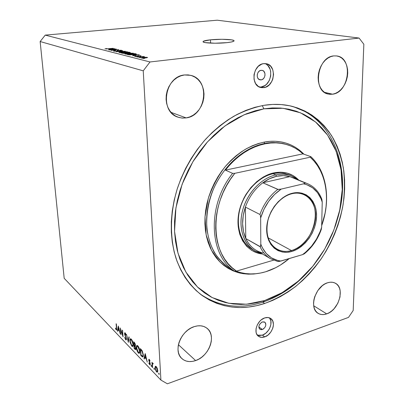 <?xml version="1.0" encoding="UTF-8"?>
<svg xmlns="http://www.w3.org/2000/svg" width="404" height="404" viewBox="0 0 404 404"><rect width="100%" height="100%" fill="white"/><g stroke="black" fill="none" stroke-linecap="round" stroke-linejoin="round"><path stroke-width="0.61" d="M210.489 39.829L210.58 43.117L210.489 39.829L221.998 39.284L231.598 39.86L233.83 40.491L234.093 40.855L233.759 41.243L231.341 42.001L226.912 42.647C217.529 43.708 203.338 43.178 203.061 41.804C202.899 41.036 205.373 40.38 210.489 39.829C219.731 38.824 233.568 39.309 234.052 40.693C234.29 41.43 231.911 42.082 226.912 42.647L214.958 43.218L205.222 42.597L203.182 41.94L203.045 41.567L203.505 41.183L210.489 39.829M261.151 79.871L259.994 79.82C255.762 79.113 256.732 70.639 261.105 70.311L262.61 70.478L263.888 71.346L264.968 73.649L264.974 75.508L264.393 77.305L263.322 78.765L261.913 79.674L260.383 79.886L258.964 79.371L257.868 78.204L257.267 76.563L257.252 74.69L257.833 72.882L258.913 71.412L260.333 70.503L262.176 70.352C266.458 71.013 265.524 79.507 261.151 79.871L258.924 79.346L261.151 79.871M262.393 329.502L259.908 329.255C258.116 326.553 258.934 324.119 262.353 321.948L264.297 321.917L265.261 322.629L265.781 323.811L265.787 325.281L265.276 326.821L263.721 328.75L262.393 329.502L261.055 329.679L259.479 328.841L258.944 327.659L258.934 326.185L259.449 324.639L261.671 322.256L262.353 321.948L264.792 322.185C266.615 324.866 265.817 327.306 262.393 329.502L258.873 326.912L262.393 329.502M257.383 335.194L262.418 335.128L264.766 336.88C262.327 337.709 260.226 337.502 258.464 336.254C252.944 332.699 257.207 320.099 264.696 317.928L268.049 317.509L270.882 318.604L272.761 321.034L273.417 324.417L273.25 326.311L272.761 328.245L270.892 331.952L268.089 334.982L264.766 336.88L261.423 337.355L258.56 336.325L256.621 333.931L256.101 332.325L256.07 328.604L257.373 324.7L259.802 321.215L261.327 319.806L264.696 317.928C267.019 317.175 269.024 317.362 270.715 318.488C276.397 321.938 272.291 334.557 264.766 336.88L262.418 335.128C269.165 333.022 273.548 322.251 269.443 317.832M259.464 87.052L261.186 86.986L263.822 87.643L260.772 87.506C250.258 85.638 252.783 64.382 263.726 63.625L267.509 64.064L270.7 66.271L272.811 69.887L273.548 74.361L272.811 79.017L271.917 81.194L269.241 84.85L265.731 87.133L261.903 87.698L258.333 86.436L255.57 83.522L254.045 79.391L254.01 74.669L255.469 70.094L258.212 66.377L261.792 64.105L263.726 63.625L266.261 63.706C277.088 65.276 274.796 86.658 263.822 87.643L261.186 86.986C271.362 86.092 274.528 66.751 264.918 63.559M264.64 303.475C241.471 310.974 220.347 308.101 201.268 294.849C190.284 286.103 181.603 273.796 176.124 258.671C169.619 237.921 169.902 212.863 177.386 188.416C183.648 170.22 193.42 153.247 205.803 139.021C214.458 130.098 223.715 122.548 233.573 116.387C243.617 111.105 253.722 107.419 263.888 105.328L272.69 104.424L281.27 104.57L289.542 105.752L297.43 107.918L304.869 111.029L311.792 115.034L318.14 119.862L323.882 125.457L328.967 131.749L333.371 138.658L337.072 146.117L340.052 154.045L342.304 162.373L343.819 171.018L344.602 179.916L344.652 188.986L343.986 198.162L342.617 207.363L340.557 216.534L337.825 225.594L334.451 234.482L330.462 243.132L325.882 251.485L320.746 259.474L315.09 267.044L308.954 274.129L302.379 280.679L295.415 286.633L288.103 291.935L280.497 296.546L272.655 300.409L264.64 303.475L256.51 305.712L248.334 307.08L240.183 307.545L232.128 307.08L224.25 305.671L216.62 303.308L209.328 299.985L202.449 295.713L196.066 290.511L190.254 284.411L185.093 277.452L180.659 269.695L177.008 261.201L174.2 252.056L172.291 242.355L171.316 232.194L171.301 221.69L172.261 210.969L174.19 200.152L177.083 189.375L180.896 178.765L185.603 168.463L191.127 158.59L197.415 149.273L204.379 140.617L211.928 132.724L219.973 125.684L228.401 119.569L237.113 114.443L246.001 110.343L254.959 107.297L263.888 105.328C274.19 103.712 283.936 104.136 293.127 106.6L308.308 112.873C317.423 118.872 325.169 126.447 331.548 135.587C337.057 145.44 340.996 156.217 343.365 167.918C344.824 179.952 344.728 192.254 343.062 204.823C339.416 223.882 332.26 241.688 321.589 258.242C314.009 268.705 305.474 278.023 295.975 286.184C286.042 293.556 275.599 299.324 264.64 303.475L262.757 302.192L264.64 303.475M186.163 117.902L181.962 118.054L177.901 117.14C159.348 111.731 164.59 76.376 184.487 74.957L188.229 74.902L191.839 75.684L195.167 77.265L198.101 79.578L200.525 82.522L202.359 85.991L203.535 89.84L204.015 93.93L203.788 98.106L202.869 102.217L201.283 106.111L199.096 109.651L196.384 112.701L193.248 115.15L189.799 116.907L186.163 117.902L182.472 118.094L178.871 117.463L175.488 116.024L172.468 113.827L169.922 110.954L167.958 107.504L166.655 103.611L166.079 99.429L166.256 95.122L167.175 90.86L168.806 86.82L171.084 83.163L173.917 80.043L177.184 77.573L180.755 75.861L184.487 74.957L190.683 75.336C210.55 79.558 206.368 115.726 186.163 117.902L171.018 112.347L186.163 117.902M195.622 360.58C190.117 362.413 185.527 361.737 181.851 358.555C172.821 351.147 180.866 330.396 194.294 326.614L197.596 325.866L200.773 325.811L203.707 326.442L206.292 327.735L208.429 329.629L210.035 332.048L211.065 334.906L211.479 338.082L211.267 341.461L210.439 344.92L209.025 348.334L207.08 351.571L204.671 354.52L201.889 357.06L198.834 359.111L195.622 360.58L192.365 361.413L189.188 361.575L186.214 361.055L183.557 359.858L181.33 358.035L179.613 355.646L178.487 352.783L178.002 349.556L178.174 346.092L178.997 342.526L180.452 339.001L182.467 335.668L184.971 332.649L187.855 330.073L191.006 328.033L194.294 326.614C199.354 325.069 203.611 325.634 207.06 328.306C216.721 335.355 209.237 356.298 195.622 360.58L178.417 344.713L195.622 360.58M326.69 313.873C323.458 314.989 320.604 314.802 318.12 313.317C308.595 308.338 315.373 286.093 327.528 282.79L330.144 282.229L332.633 282.295L334.896 282.982L336.85 284.259L338.416 286.067L339.547 288.345L340.198 290.991L339.996 296.996L337.86 303.202L334.113 308.691L331.79 310.908L329.285 312.661L326.69 313.873L324.094 314.509L321.604 314.529L319.311 313.928L317.302 312.731L315.665 310.974L314.464 308.727L313.741 306.065L313.544 303.101L313.868 299.945L314.711 296.723L317.796 290.602L322.306 285.704L324.882 283.962L327.528 282.79C330.487 281.856 333.113 282.002 335.406 283.239C345.304 287.961 338.9 310.166 326.69 313.873L313.696 305.767L326.69 313.873M332.613 94.203L328.351 94.082C312.413 91.683 316.958 57.04 333.648 55.909L336.537 55.914L339.284 56.656L341.774 58.115L343.915 60.216L345.637 62.878L346.869 65.993L347.571 69.448L347.728 73.104L347.329 76.826L346.39 80.482L344.955 83.936L343.072 87.057L340.804 89.739L338.244 91.875L335.482 93.38L332.613 94.203L329.755 94.304L327.003 93.677L324.473 92.334L322.266 90.324L320.458 87.718L319.135 84.613L318.347 81.123L318.135 77.391L318.504 73.563L319.443 69.791L320.922 66.226L322.872 63.009L325.22 60.277L327.876 58.131L330.719 56.656L333.648 55.909L336.815 55.954C353.399 57.787 349.298 92.506 332.613 94.203L324.457 92.324L332.613 94.203M160.918 380.083L143.238 70.836L40.153 41.536L64.186 278.316L160.918 380.083L167.372 383.8L348.5 317.403L167.372 383.8L160.918 380.083L64.186 278.316L40.153 41.536L143.238 70.836L160.918 380.083M120.604 329.639L120.988 334.699L120.225 327.967L122.68 335.194L122.296 330.093L122.574 330.376L123.058 336.855L120.604 329.639L123.058 336.855L122.574 330.376L122.296 330.093L122.68 335.194L120.225 327.967L120.988 334.699L120.604 329.639M126.427 338.895L126.25 339.875L125.75 339.815L124.619 337.33L125.619 339.067L126.013 339.209L126.154 338.729L124.614 334.209L124.796 332.699L125.442 333.239L126.093 334.86L125.871 335.002L125.119 333.462L124.816 334.022L126.427 338.895L124.806 333.896L124.962 333.401L125.2 333.537L125.871 335.002L126.093 334.86L125.179 332.896L124.811 332.699L124.528 333.633L126.149 338.597L125.937 339.239L125.619 339.067L124.619 337.33L125.669 339.734L126.412 339.491L125.669 339.734L126.083 339.966L126.427 338.895M128.315 342.339L126.467 334.371L128.194 340.931L128.876 336.84L129.179 337.153L128.315 342.339L129.179 337.153L128.876 336.84L128.194 340.931L126.467 334.371L128.315 342.339M131.8 346.127L130.083 342.395L129.851 340.294L130.164 338.961L130.82 338.805L131.618 339.552L133.027 342.925L133.103 346.056L132.431 346.551L131.8 346.127L132.583 346.566L133.244 344.405C132.997 342.153 132.34 340.4 131.28 339.148L130.527 338.749L129.866 340.941L130.138 340.855L129.866 340.941L131.8 346.127L133.209 345.662L131.8 346.127M138.335 352.945L136.572 349.127L136.335 346.996L136.673 345.652L137.355 345.511L138.183 346.284L139.632 349.733L139.693 352.909L138.991 353.394L138.335 352.945L139.163 353.409L139.85 351.238C139.602 348.95 138.931 347.162 137.83 345.869L137.042 345.445L136.35 347.647C136.597 349.884 137.259 351.652 138.335 352.945L139.819 352.45L138.335 352.945M143.996 358.686L145.188 353.576L147.273 362.105L146.283 359.035L144.713 357.409L144.329 359.035L143.996 358.686L144.329 359.035L144.713 357.409L146.283 359.035L147.273 362.105L145.233 353.621L143.996 358.686L144.45 358.53L143.996 358.686M158.964 374.382L158.656 373.205L159.232 374.003L158.964 374.382L159.242 374.119L158.747 373.129L158.964 374.382L159.237 374.281L158.964 374.382M155.025 367.822L155.469 366.251L156.818 367.387L157.772 370.443L157.348 372.241L156.015 371.135L155.025 367.822L156.56 371.872L157.252 372.266L157.792 370.695L157.318 368.499L156.247 366.605L155.282 366.398L155.727 366.241L155.282 366.398L155.025 367.822L155.348 367.706L155.025 367.822M154.227 369.438L153.919 368.276L154.459 368.933L154.227 369.438L154.495 369.175L154.01 368.201L154.227 369.438L154.49 369.342L154.227 369.438M152.581 367.64L152.257 367.302L151.949 362.262L152.318 363.337L152.717 363.029L153.202 363.63L153.055 363.984L152.621 363.666L152.449 364.115L152.581 367.64L152.429 364.277L152.697 363.63L153.055 363.984L153.202 363.63L152.606 363.014L152.318 363.337L151.949 362.262L152.257 367.302L152.555 367.201L152.257 367.302L152.581 367.64M151.328 366.413L151.056 365.216L151.576 366.034L151.328 366.413L151.586 366.15L151.111 365.186L151.328 366.413L151.586 366.322L151.328 366.413M148.748 360.105L148.869 359.363L149.187 359.348L150.02 360.863L149.833 361.07L149.288 360.025L149.061 360.287L150.238 363.731L150.182 364.625L149.738 364.731L148.808 363.156L148.99 362.913L149.697 364.09L149.94 363.64L148.748 360.105L149.94 363.64L149.768 364.1L148.99 362.913L148.808 363.156L149.97 364.812L150.086 363.039L149.061 360.408L149.202 359.999L149.833 361.07L150.02 360.863L149.313 359.464L149 359.287L148.748 360.105L149.571 359.823L148.748 360.105M143.339 354.929L143.203 356.606L142.784 357.05L140.769 355.323L140.319 348.581L142.344 351.086L143.339 354.929L142.097 350.632L140.319 348.581L140.769 355.323L141.814 356.414L142.425 356.207L141.814 356.414L142.779 357.05L143.339 354.929M135.027 349.334L134.143 348.415L133.679 341.769L134.88 343.153L135.426 344.748L135.194 346.178L135.951 348.915L135.719 349.606L135.027 349.334L135.587 349.667L135.941 348.536L135.194 346.178L135.476 345.152L134.315 342.425L133.679 341.769L134.143 348.415L134.603 348.263L134.143 348.415L135.027 349.334L135.941 349.031L135.027 349.334M117.418 330.977L118.337 326.028L120.256 333.931L119.357 331.108L118.003 329.699L117.71 331.28L117.418 330.977L117.71 331.28L118.003 329.699L119.357 331.108L120.256 333.931L118.337 326.028L117.418 330.977L117.786 330.861L117.418 330.977M116.175 329.23L116.498 328.704L116.125 323.761L116.746 329.77L116.211 329.866L115.443 328.396L115.559 328.068L116.534 330.058L116.387 324.033L116.69 327.937L116.175 329.23M363.847 44.248L353.182 310.509L363.847 44.248L359.08 38.057L217.221 20.2L45.228 35.118L150.005 61.964L359.08 38.057L150.005 61.964L143.238 70.836L150.005 61.964L45.228 35.118L40.153 41.536L45.228 35.118L217.221 20.2L359.08 38.057L363.847 44.248M115.251 49.339L108.883 49.864L116.443 49.096L112.191 50.152L118.584 49.616L110.994 50.394L115.251 49.339L110.994 50.394L118.584 49.616L112.191 50.152L116.443 49.096L109.226 49.95L115.251 49.339M116.988 51.146L113.908 51.157L113.393 50.98L114.201 50.677L115.579 50.636L114.413 50.929L115.998 51.106L117.301 50.924L117.12 50.53L117.655 50.349L121.23 50.237L121.604 50.53L120.235 50.778L119.776 50.702L120.685 50.54L120.442 50.349L118.165 50.419L118.21 50.909L116.988 51.146L118.286 50.823L118.049 50.45L118.71 50.343L120.574 50.379L119.776 50.702L120.235 50.778L121.725 50.409L118.377 50.253L116.61 51.061L114.605 51.02L115.579 50.636L115.13 50.556L113.675 51.106L116.988 51.146M125.331 51.263L116.17 51.702L122.806 50.646L117.241 51.646L125.331 51.263L117.241 51.646L122.806 50.646L116.17 51.702L125.331 51.263M119.165 52.49L118.892 52.308L119.352 52.101L122.372 51.667L127.376 51.798L125.22 52.343L120.685 52.626L119.165 52.49L124.533 52.419L127.371 51.793L121.649 51.737L119.352 52.101L119.382 52.535L119.352 52.101L118.892 52.358L119.165 52.49M125.078 53.979L124.791 53.793L125.452 53.525L128.295 53.131L133.396 53.267L130.891 53.873L126.634 54.121L125.078 53.979L130.542 53.909L133.391 53.262L127.558 53.207L125.245 53.581L125.27 54.02L125.245 53.581L124.791 53.838L125.078 53.979M132.911 55.06L139.299 54.676L132.583 55.828L134.224 55.388L132.911 55.06L134.224 55.388L132.583 55.828L139.299 54.676L132.911 55.06M144.571 58.423L142.991 58.449L144.571 58.423M145.435 57.974L140.981 57.888L146.011 57.257L147.546 57.494L145.95 57.913L147.298 57.368L143.157 57.429L140.981 57.929L145.435 57.974M140.764 57.469L139.203 57.494L140.764 57.469M141.077 56.873L137.638 57.1L143.476 56.464L142.955 56.666L144.541 56.797L141.077 56.873L144.582 56.727L142.955 56.666L143.476 56.464L137.638 57.1L141.077 56.873M138.037 56.787L136.486 56.812L138.037 56.787M137.668 56.469L134.941 56.459L134.593 56.277L135.436 56.045L136.764 56.414L138.309 55.737L141.107 55.924L140.102 56.186L139.597 56.095L140.031 55.873L138.688 55.843L138.688 56.267L137.668 56.469L138.708 56.186L138.466 55.909L138.819 55.823L140.031 55.873L139.597 56.095L140.102 56.186L140.839 55.777L138.309 55.737L137.123 56.383L135.704 56.353L136.269 56.085L135.769 55.994L134.845 56.439L137.668 56.469M133.572 54.641L129.457 54.873L127.088 54.449L134.941 53.611L136.431 54.111L133.572 54.641L136.446 54.045L134.941 53.611L127.088 54.449L133.572 54.641M125.583 53.247L123.109 53.348L121.114 52.944L128.871 52.131L130.219 52.626L125.583 53.247L130.305 52.53L128.871 52.131L121.114 52.944L125.583 53.247M108.969 49.091L114.983 48.738L108.494 49.768L110.115 49.379L108.969 49.091L110.115 49.379L108.494 49.768L114.983 48.738L108.969 49.091M104.914 48.899L106.565 48.49L105.742 48.768L106.434 48.854L113.251 48.318L106.348 48.97L113.251 48.318L106.717 48.844L105.742 48.783L106.565 48.49L104.914 48.899M348.5 317.403L353.182 310.509L348.5 317.403M261.186 86.986L264.913 85.547L266.584 84.214L269.251 80.573L270.69 76.114L270.685 71.483L270.135 69.326L268.019 65.726L266.534 64.428M257.565 335.264L259.085 335.598L262.418 335.128L265.731 333.239L268.524 330.225L269.589 328.437L270.872 324.614L270.867 320.953L269.574 317.999M147.319 57.651L147.298 57.368L147.319 57.651M143.572 57.53L146.591 57.525L144.97 58.019L142.077 58.141L141.93 57.883L143.572 57.53L142.864 57.615L141.94 57.898L143.011 58.009L146.596 57.535L143.572 57.53M138.345 56.373L138.309 55.737L138.345 56.373M140.86 56.055L140.839 55.777L140.86 56.055M138.597 56.307L138.582 56.055L138.597 56.307M133.966 54.995L138.289 54.717L135.032 55.409L133.966 54.995L133.987 55.328L133.966 54.995L135.022 55.257L138.289 54.717L133.966 54.995M134.961 53.934L134.941 53.611L134.961 53.934M136.012 54.272L135.986 53.868L136.012 54.272M128.391 54.444L134.411 53.803L135.451 54.389L135.436 54.106L131.128 54.843L129.063 54.853L128.391 54.444L128.411 54.772L128.391 54.444L130.447 54.737L134.684 54.353L135.436 54.106L134.411 53.803L128.391 54.444M133.123 53.474L133.103 53.126L133.123 53.474M127.922 53.298L132.401 53.323L131.805 53.752L126.008 54.096L125.785 53.777L127.922 53.298L125.836 53.692L126.75 53.969L132.295 53.444L131.159 53.121L127.922 53.298M128.891 52.449L128.871 52.131L128.891 52.449M130.007 52.692L129.987 52.404L130.007 52.692M126.028 52.56L128.341 52.313L129.31 52.591L128.538 52.894L126.689 52.722L126.71 53.075L126.689 52.722L126.028 52.56L126.053 52.899L126.028 52.56L129.31 52.611L128.341 52.313L126.028 52.56M122.397 52.939L125.124 52.651L126.109 52.939L123.594 53.358L122.397 52.939L122.417 53.262L122.397 52.939L124.149 53.222L125.942 52.858L122.397 52.939M127.114 51.995L127.093 51.661L127.114 51.995M121.998 51.828L126.396 51.848L125.796 52.267L120.084 52.606L119.872 52.298L121.998 51.828L119.927 52.212L120.806 52.48L126.285 51.97L125.184 51.656L121.998 51.828M121.473 50.576L121.453 50.283L121.473 50.576M118.109 50.955L118.084 50.636L118.109 50.955M109.964 49.03L114.039 48.778L110.898 49.389L109.964 49.03L109.984 49.344L109.964 49.03L110.888 49.258L114.039 48.778L109.964 49.03M157.777 371.438L156.56 371.872L157.777 371.438M156.282 367.231L157.464 370.357L157.752 370.256L157.065 371.544L156.52 371.246L155.348 368.165L155.777 366.953L156.646 367.105L155.51 367.13L155.394 368.574L156.313 370.998L156.919 371.523L157.353 371.291L157.287 369.276L156.282 367.231M152.884 363.14L152.318 363.337L152.884 363.14M153.197 363.615L152.884 363.726L153.197 363.615M149.652 359.979L149.354 360.08L149.652 359.979M150.248 364.373L149.591 364.6L150.248 364.373M150.207 363.544L149.94 363.64L150.207 363.544M149.677 362.05L149.399 362.146L149.677 362.05M149.162 360.913L148.909 360.999L149.162 360.913M145.182 357.247L144.713 357.409L145.182 357.247M145.294 354.929L146.071 358.166L144.834 356.884L145.526 354.848L144.834 356.884L146.071 358.166L145.294 354.929M141.233 355.166L140.769 355.323L141.233 355.166M141.026 354.949L140.668 349.586L141.142 349.43L140.668 349.586L141.37 349.677L140.905 349.829L141.961 351.091L142.294 350.985L141.961 351.091L143.031 354.611L143.304 354.515L142.587 356.232L141.026 354.949L142.546 356.232L142.93 355.899L143.031 354.611L142.274 351.647L140.668 349.586L141.026 354.949M137.895 346.576L139.552 350.924L139.814 350.839L139.006 352.647L138.279 352.248L136.648 347.955L137.208 346.218L138.294 346.44L137.128 346.233L136.82 346.511L136.764 348.844L137.996 351.914L138.819 352.626L139.415 352.288L139.365 349.702L137.895 346.576M134.022 342.754L134.81 343.036L134.421 343.163L135.178 344.859L135.431 344.774L134.961 345.516L134.168 344.89L134.022 342.754L134.482 342.602L134.022 342.754L134.168 344.89L134.941 345.516L135.178 344.859L134.84 343.718L134.022 342.754M134.219 345.571L135.481 345.42L134.411 345.774L135.315 346.39L135.027 346.486L135.648 348.233L135.901 348.147L135.411 348.91L134.391 348.041L134.219 345.571L134.709 345.41L134.219 345.571L134.391 348.041L135.466 348.894L135.431 347.278L134.219 345.571M131.34 339.845L132.956 344.102L133.209 344.021L132.431 345.814L131.739 345.44L130.154 341.234L130.694 339.506L131.734 339.719L130.351 339.734L130.27 342.112L131.33 344.915L132.487 345.804L132.926 345.092L132.891 343.521L132.275 341.38L131.34 339.845M128.568 340.809L128.194 340.931L128.568 340.809M124.831 333.542L124.528 333.633L124.831 333.542M125.548 333.426L125.2 333.537L125.548 333.426M118.453 329.563L118.003 329.699L118.453 329.563M118.448 327.301L119.165 330.3L118.094 329.194L118.655 327.235L118.094 329.194L119.165 330.3L118.448 327.301M116.761 329.694L116.211 329.866L116.761 329.694M252.273 249.384C240.794 242.829 235.401 225.846 240.037 208.696C244.622 191.541 258.666 176.831 273.018 173.73L273.715 172.897L270.246 173.861L263.378 176.977L256.858 181.578L250.96 187.481L245.945 194.455L243.834 198.253L240.531 206.267L238.552 214.554L238.082 218.69L238.214 226.735L239.739 234.189L242.572 240.764L246.586 246.208L251.591 250.318L257.373 252.975L262.474 254.005C246.834 252.621 235.729 236.017 238.365 215.847C240.855 195.698 256.888 176.442 273.715 172.897L273.018 173.73C258.403 176.881 244.142 192.092 239.804 209.595C235.401 227.099 241.466 244.082 253.495 250.046M288.012 144.97L287.709 144.864C280.563 142.425 272.897 141.971 264.711 143.506L264.029 142.132C275.255 139.925 291.077 141.016 303.954 154.222L299.733 150.344L295.46 147.339L290.84 144.9L285.911 143.056L280.714 141.839L275.301 141.274L269.721 141.365L264.029 142.132L258.282 143.572L252.545 145.682L246.879 148.45L241.35 151.848L236.012 155.848L230.931 160.413L226.164 165.494L221.771 171.033L217.801 176.977L214.297 183.254L211.307 189.799L208.858 196.531L206.974 203.379L205.686 210.262L204.995 217.099L204.904 223.821L205.414 230.351L206.515 236.618L208.181 242.562L210.393 248.122L213.115 253.237L216.317 257.868L219.953 261.974L223.983 265.519L228.361 268.478L233.037 270.832L237.961 272.564L243.082 273.675L248.349 274.159L253.712 274.023L258.621 273.372C252.919 274.266 246.723 274.175 240.037 273.094C233.123 271.21 226.381 267.458 219.816 261.837L211.464 250.308L206.151 234.901L205.01 216.852L208.343 198.197C212.635 186.204 218.185 175.76 225.003 166.872C232.042 159.161 239.022 153.197 245.93 148.985C252.535 145.602 258.57 143.319 264.029 142.132L264.711 143.506C251.47 145.859 228.624 157.272 214.075 187.613C208.378 201.02 205.979 214.792 206.873 228.922C208.217 237.754 210.696 245.592 214.317 252.434C218.418 258.535 223.018 263.388 228.114 267.004L228.295 267.12M262.262 105.606L263.898 108.828L283.022 108.267L300.52 112.827L315.575 122.003L327.583 135.098L336.148 151.303L341.047 169.756L342.233 189.592L339.769 209.964L333.84 230.053L324.715 249.081L312.746 266.322L298.379 281.068L282.133 292.678L264.63 300.561L262.757 302.192C282.8 295.279 300.051 282.588 314.509 264.13C300.051 282.588 282.8 295.279 262.757 302.192C239.88 309.565 218.973 306.803 200.031 293.9C218.973 306.803 239.88 309.565 262.757 302.192L264.63 300.561L256.752 302.707L248.834 304.01L240.941 304.434L233.148 303.965L225.533 302.576L218.16 300.263L211.12 297.021L204.48 292.865L198.324 287.815L192.723 281.896L187.759 275.154L183.492 267.64L179.982 259.424L177.295 250.581L175.467 241.203L174.543 231.391L174.543 221.251L175.477 210.898L177.351 200.46L180.144 190.062L183.83 179.831L188.37 169.892L193.703 160.368L199.763 151.369L206.479 143.011L213.756 135.391L221.513 128.583L229.644 122.67L238.047 117.7L246.627 113.721L255.278 110.762L263.898 108.828L272.407 107.929L280.704 108.05L288.709 109.161L296.349 111.226L303.55 114.211L310.262 118.059L316.423 122.715L321.993 128.108L326.932 134.178L331.214 140.855L334.815 148.066L337.719 155.737L339.916 163.802L341.4 172.175L342.168 180.8L342.233 189.592L341.592 198.485L340.269 207.414L338.279 216.307L335.633 225.099L332.361 233.724L328.487 242.117L324.043 250.222L319.059 257.969L313.57 265.312L307.616 272.18L301.233 278.523L294.476 284.29L287.38 289.426L280.002 293.88L272.402 297.607L264.63 300.561L246.571 304.222L228.77 303.283L212.1 297.541L197.49 287.022L185.84 272.023L177.977 253.167L174.543 231.391L175.917 207.919L182.143 184.189L192.895 161.696L207.484 141.875L224.957 125.937L244.162 114.756L263.898 108.828L262.262 105.606M338.567 215.175C351.359 168.594 333.305 117.983 292.259 106.373C333.305 117.983 351.359 168.594 338.567 215.175M310.838 156.656C327.048 171.675 330.921 200.222 321.685 225.634C330.921 200.222 327.048 171.675 310.838 156.656L310.232 157.201L234.8 173.331L230.381 179.391L226.457 185.865L223.084 192.668L220.306 199.712L218.155 206.904L216.66 214.155L215.837 221.367L215.686 228.452L216.211 235.32L217.392 241.88L219.205 248.066L221.624 253.798L224.614 259.02L228.124 263.676L232.103 267.716L236.507 271.104L273.538 260.191L236.507 271.104C210.529 255.692 208.343 205.02 234.8 173.331L232.613 173.356L225.412 170.124C237.012 155.671 250.344 146.884 265.393 143.753C273.584 142.213 281.255 142.668 288.406 145.107C293.885 147.006 298.733 149.929 302.96 153.868L310.838 156.656L302.96 153.868L299.182 150.737L295.071 148.086L290.658 145.95L285.976 144.354L281.068 143.324L275.972 142.87L270.731 143.011L265.393 143.753L264.711 143.506L265.393 143.753L260.009 145.097L254.631 147.041L249.313 149.571L244.102 152.667L239.057 156.303L234.224 160.454L229.659 165.074L225.412 170.124L302.96 153.868L225.412 170.124L232.613 173.356C206.813 205.282 208.999 255.136 234.416 271.114C208.999 255.136 206.813 205.282 232.613 173.356L234.8 173.331L310.232 157.201C326.72 171.745 330.861 200.222 321.685 225.604L325.063 213.196L326.053 206.666L326.493 200.177L326.376 193.789L325.7 187.572L324.462 181.583L322.67 175.881L320.332 170.533L317.463 165.6L314.085 161.14L310.232 157.201L310.838 156.656M289.193 258.595C281.936 264.777 274.139 269.155 265.802 271.73C255.363 274.856 245.42 274.649 235.961 271.109L240.84 272.66L245.672 273.574L250.626 273.932L255.661 273.735L260.731 272.998L265.802 271.73L275.765 267.675L280.583 264.933L289.193 258.595M288.4 145.102L287.709 144.864C279.245 142.354 271.579 141.905 264.711 143.506C241.304 147.894 217.806 171.266 209.757 199.318C201.621 227.371 209.964 255.464 228.114 267.004M227.508 266.584L234.416 271.114L236.507 271.104L234.416 271.114L227.508 266.584M273.715 172.897L280.568 172.18L287.062 173.074L292.961 175.513L295.617 177.28L298.788 180.139C292.183 173.351 283.825 170.937 273.715 172.897M290.178 175.442C284.982 172.978 279.26 172.407 273.018 173.73C278.634 172.528 283.85 172.882 288.673 174.781L291.516 175.927L298.071 179.846C291.875 174.791 284.456 173.134 275.821 174.887L276.523 176.306C281.245 175.275 285.704 175.387 289.905 176.639L292.057 177.406M291.966 193.713C278.73 196.738 266.645 213.645 266.817 229.149C266.797 244.708 278.619 254.444 291.446 250.546L291.875 251.434C278.745 255.439 266.63 245.481 266.65 229.538C266.468 213.645 278.861 196.314 292.42 193.218L291.966 193.713C296.228 192.713 300.172 192.971 303.788 194.481C324.735 202.141 314.908 244.976 291.446 250.546C286.204 252.03 281.401 251.611 277.038 249.298C268.17 243.461 265.181 233.618 268.064 219.766C271.377 207.171 281.538 196.187 291.966 193.713L292.42 193.218L297.324 192.602L301.985 193.157L306.222 194.844L309.878 197.576L312.822 201.243L314.958 205.686L316.216 210.737L316.559 216.206L315.989 221.892L314.519 227.588L312.216 233.093L309.161 238.208L305.459 242.754L301.243 246.566L296.662 249.495L291.875 251.434L287.057 252.293L282.386 252.03L278.048 250.642L274.215 248.157L271.034 244.662L268.65 240.279L267.165 235.168L266.65 229.538L267.135 223.604L268.609 217.62L271.013 211.822L274.25 206.454L278.184 201.737L282.649 197.869L287.461 194.991L292.42 193.218C305.985 189.885 317.009 200.945 316.559 216.206C316.307 231.426 305.01 247.657 291.875 251.434L291.446 250.546L268.115 237.82L291.446 250.546C304.278 246.869 315.317 231.012 315.559 216.145C315.989 201.243 305.207 190.451 291.966 193.713M263.12 252.98C255.373 251.248 249.591 246.44 245.778 238.557C241.703 229.235 241.572 218.741 245.379 207.08L243.248 215.418L242.602 223.7L243.466 231.532L245.778 238.557L245.379 207.08C249.021 196.96 254.833 188.865 262.812 182.79C267.221 179.538 271.791 177.376 276.523 176.306L269.549 178.725L262.812 182.79L289.905 176.639L283.411 175.614L276.523 176.306L275.821 174.887C259.994 178.28 244.779 195.879 241.627 214.903C238.365 233.936 247.526 250.596 261.807 253.611L254.914 250.94C243.415 244.369 238.022 227.311 242.693 210.065C247.314 192.819 261.418 178.023 275.821 174.887L273.018 173.73L275.821 174.887C281.452 173.675 286.683 174.023 291.516 175.927M320.832 229.76L321.276 229.472L321.645 227.225L322.235 202.167L320.993 198.692L317.458 192.577L312.661 187.835L306.798 184.714L303.545 183.825L281.209 189.092L278.21 189.471L262.812 182.79L289.905 176.639L305.459 183.052L303.545 183.825L281.209 189.092L274.513 194.506L268.655 201.364L263.948 209.312L260.656 217.928L260.802 244.142L260.358 246.733L245.778 238.557C248.238 243.804 251.722 247.733 256.227 250.354L270.64 258.772C266.084 256.126 262.58 252.121 260.115 246.763L245.778 238.557L245.379 207.08L259.924 214.458L260.343 215.201L260.656 217.928L260.802 244.142L260.519 246.48L260.115 246.763C262.57 252.106 266.069 256.106 270.604 258.752L277.619 261.408L279.356 261.418L302.515 254.636L304.257 253.858L304.257 253.505M277.619 261.408L280.911 261.055C271.412 259.797 264.711 254.161 260.802 244.142L262.277 247.612L266.281 253.525L271.483 257.868L277.604 260.454L280.911 261.055L302.515 254.636L305.712 252.136L311.565 246.157L316.478 239.107L320.246 231.305L321.645 227.225L322.235 202.167L321.867 199.288C318.993 191.723 314.145 186.496 307.323 183.603L307.464 183.663M291.86 177.326L307.323 183.603L291.86 177.326M262.812 182.79C254.833 188.865 249.021 196.96 245.379 207.08L259.924 214.458C263.696 204.04 269.655 195.688 277.8 189.395L262.812 182.79M259.924 214.458L260.343 215.201L260.656 217.928C264.489 205.474 271.342 195.859 281.209 189.092L277.8 189.395C269.655 195.688 263.696 204.04 259.924 214.458M321.276 229.472L321.645 227.225C318.014 238.769 311.636 247.904 302.515 254.636L304.268 253.848C312.075 247.536 317.756 239.38 321.316 229.386M307.353 183.618L305.343 182.911L303.545 183.825C312.842 185.992 319.074 192.107 322.235 202.167L321.867 199.288M200.541 294.299L201.268 294.849M234.057 40.971L234.052 40.693M146.596 57.545L146.607 57.817M141.93 57.883L141.945 58.136M135.547 56.282L135.562 56.535M132.406 53.353L132.421 53.646M125.785 53.777L125.806 54.085M126.396 51.879L126.417 52.161M119.872 52.298L119.892 52.591M114.408 50.929L114.428 51.217M117.983 50.545L118.013 50.985M157.191 371.498L157.792 371.286M155.777 366.953L156.373 366.746M152.697 363.63L153.126 363.484M149.202 359.999L149.591 359.863M149.818 364.08L150.258 363.933M142.728 356.182L143.334 355.974M139.178 352.586L139.829 352.369M137.208 346.218L137.936 345.981M135.027 345.496L135.481 345.344M135.486 348.884L135.951 348.733M132.593 345.763L133.229 345.551M130.694 339.506L131.401 339.279M126.003 339.219L126.437 339.077M124.962 333.401L125.447 333.25M116.377 329.31L116.771 329.184M252.025 249.243L254.914 250.94M277.785 261.474L270.64 258.772"/></g></svg>
